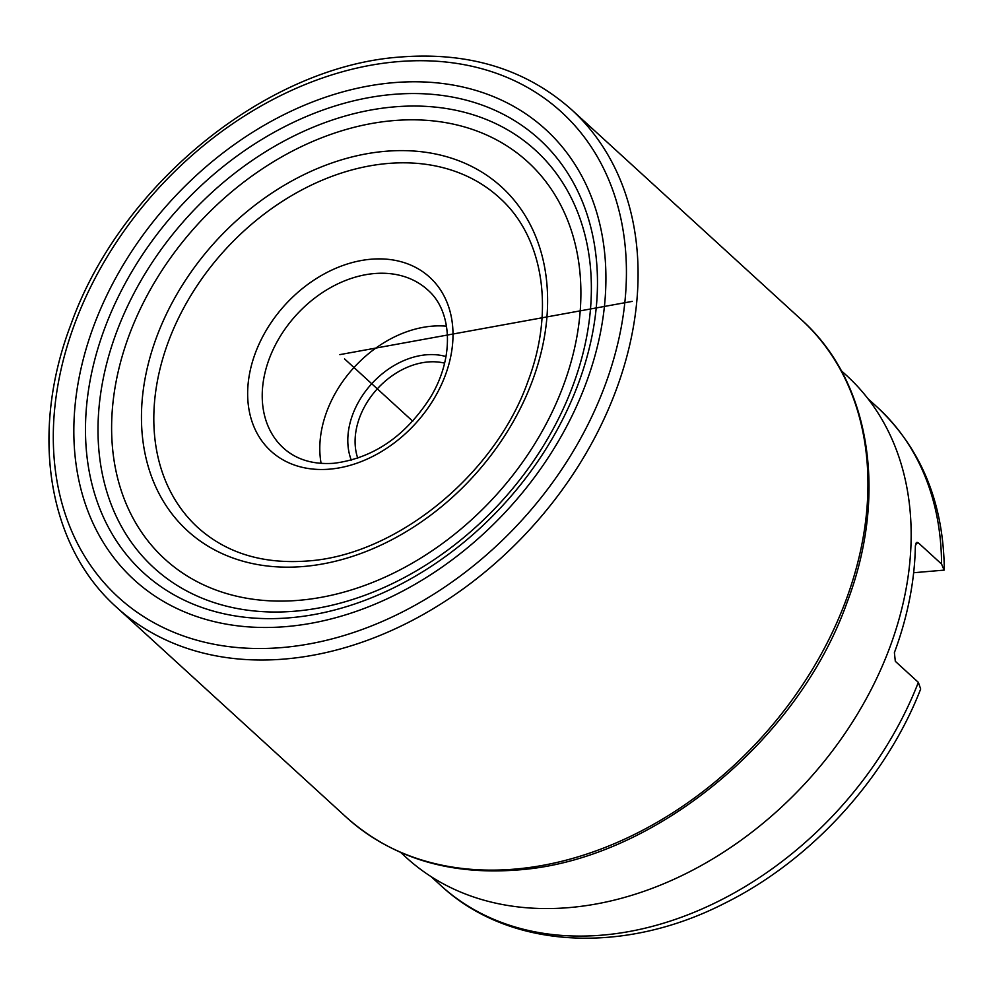<?xml version="1.0" encoding="UTF-8"?>
<svg xmlns="http://www.w3.org/2000/svg" width="994" height="994" viewBox="0 0 994 994"><rect width="100%" height="100%" fill="white"/><g stroke="black" fill="none" stroke-linecap="round" stroke-linejoin="round"><path stroke-width="1.49" d="M841.185 370.588L846.689 375.62A326.43 244.487 132.4 0 1 870.21 691.377A326.43 244.487 132.4 0 1 569.363 907.584A326.43 244.487 -47.6 0 1 406.235 857.524L400.731 852.492M915.859 543.233L918.531 543.01L917.002 542.326L915.362 545.768A323.758 242.474 132.4 0 1 894.389 652.636L895.321 661.321L918.357 682.369L920.68 689.004C885.741 778.911 810.706 860.854 724.241 903.484C623.412 955.035 508.99 949.282 440.752 885.455A323.758 242.474 -47.6 0 0 602.55 935.106A323.758 242.474 -47.6 0 0 918.357 682.369M918.531 543.01L941.566 564.058A323.758 242.474 -47.6 0 0 877.603 407.49L867.948 398.669M913.648 572.73L944.114 570.121L944.3 568.916C943.356 502.455 921.127 448.642 877.603 407.49M944.114 570.121L941.566 564.058M444.591 363.145A69.568 52.098 132.4 0 0 427.929 361.978A69.568 52.098 -47.6 0 0 357.741 458.159M351.292 460.147A74.923 56.111 -47.6 0 1 364.102 393.177A74.923 56.111 -47.6 0 1 426.252 354.808A74.923 56.111 132.4 0 1 445.983 356.548M321.099 463.378A107.029 80.154 -47.6 0 1 431.868 326.181A107.029 80.154 132.4 0 1 446.492 326.181M344.57 358.921L412.746 421.232M339.861 354.622L632.246 301.381M374.278 273.561A107.029 80.154 132.4 0 1 427.768 289.975C452.096 310.849 454.805 357.008 430.588 397.128C405.614 436.117 373.446 458.159 334.059 463.266C313.135 464.745 296.237 459.638 283.352 447.971A107.029 80.154 132.4 0 1 275.649 344.446A107.029 80.154 132.4 0 1 374.278 273.561M370.924 259.235A117.727 88.18 132.4 0 1 450.928 355.541A117.727 88.18 132.4 0 1 329.735 469.143A117.727 88.18 132.4 0 1 249.73 372.825A117.727 88.18 132.4 0 1 370.924 259.235M397.327 61.703A328.554 246.077 132.4 0 1 620.616 330.505A328.554 246.077 132.4 0 1 282.395 647.529A328.554 246.077 -47.6 0 1 59.106 378.739A328.554 246.077 -47.6 0 1 397.327 61.703M393.226 82.701A305.034 228.446 132.4 0 1 600.525 332.244A305.034 228.446 132.4 0 1 286.533 626.568A305.034 228.446 -47.6 0 1 79.234 377.024A305.034 228.446 -47.6 0 1 393.226 82.701M392.816 94.43A293.516 219.836 -47.6 0 0 90.665 377.645A293.516 219.836 -47.6 0 0 290.136 617.759A293.516 219.836 132.4 0 0 592.287 334.556A293.516 219.836 132.4 0 0 392.816 94.43M394.158 106.892A282.83 211.834 132.4 0 1 586.373 338.271A282.83 211.834 132.4 0 1 295.218 611.173A282.83 211.834 -47.6 0 1 103.003 379.795A282.83 211.834 -47.6 0 1 394.158 106.892M393.301 120.622A269.026 201.484 -47.6 0 0 116.373 380.205A269.026 201.484 -47.6 0 0 299.194 600.289A269.026 201.484 132.4 0 0 576.135 340.718A269.026 201.484 132.4 0 0 393.301 120.622M385.262 151.312A232.844 174.385 132.4 0 1 543.494 341.799A232.844 174.385 132.4 0 1 303.804 566.468A232.844 174.385 -47.6 0 1 145.571 375.981A232.844 174.385 -47.6 0 1 385.262 151.312M387.784 163.488A223.451 167.352 -47.6 0 0 181.84 311.495A223.451 167.352 -47.6 0 0 197.943 527.64C226.47 553.173 262.95 564.294 307.382 561.001C396.159 555.286 495.347 474.685 528.149 380.839C555.161 309.283 543.035 236.46 499.448 197.756A223.451 167.352 132.4 0 0 387.784 163.488M346.471 817.391A337.14 252.501 -47.6 0 0 514.954 869.104A337.14 252.501 132.4 0 0 825.666 645.802A337.14 252.501 132.4 0 0 801.363 319.695C870.57 381.41 888.263 494.627 847.062 602.463C797.424 742.207 651.393 860.941 517.178 869.999C448.803 875.242 391.897 857.71 346.471 817.391L116.596 607.297A337.14 252.501 -47.6 0 0 285.079 658.997A337.14 252.501 132.4 0 0 595.791 435.695A337.14 252.501 132.4 0 0 571.5 109.588L801.363 319.695M431.098 876.621L440.752 885.455M116.596 607.297C47.364 545.557 29.696 432.315 70.922 324.454C120.585 184.735 266.603 66.039 400.781 56.993C469.168 51.75 526.062 69.282 571.5 109.588"/></g></svg>
